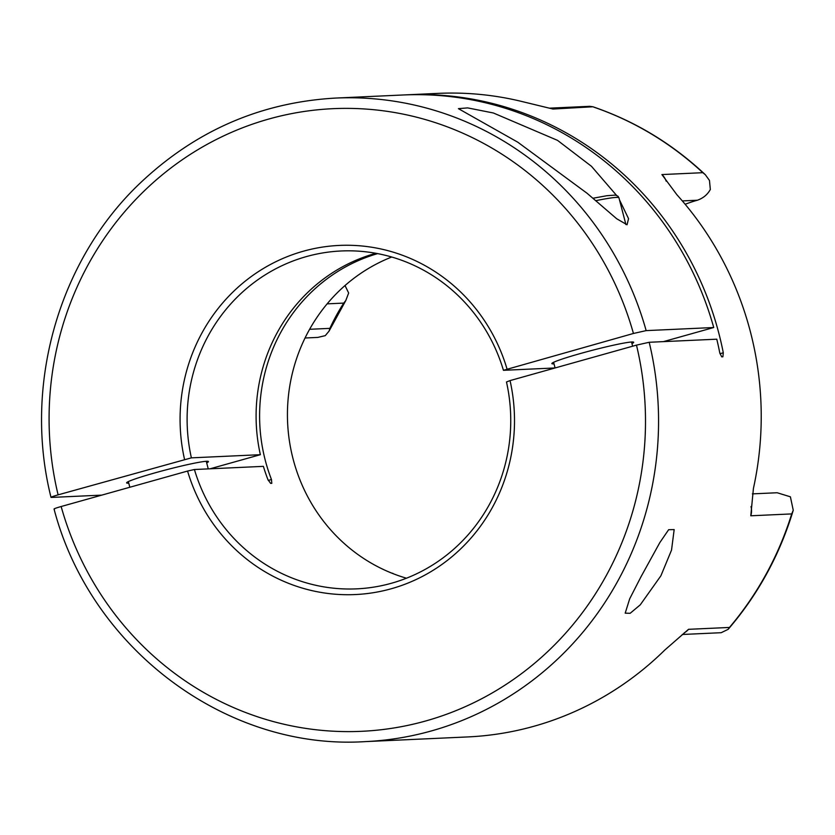 <?xml version="1.0" encoding="UTF-8"?>
<svg xmlns="http://www.w3.org/2000/svg" width="835" height="835" viewBox="0 0 835 835"><rect width="100%" height="100%" fill="white"/><g stroke="black" fill="none" stroke-linecap="round" stroke-linejoin="round"><path stroke-width="1.25" d="M206.683 462.861A42.282 2.662 165.4 0 0 208.426 461.567A42.282 2.662 165.4 0 0 155.237 472.787A42.282 2.662 165.4 0 0 126.607 482.88A42.282 2.662 165.4 0 0 128.757 483.162M619.486 199.878L628.546 218.666L627.054 224.751L616.668 218.739L587.088 193.282L517.773 142.19L458.425 108.665L467.621 107.892L493.401 112.996L557.529 140.363L591.462 166.301L616.512 195.348M631.949 343.571A42.282 2.662 165.4 0 0 633.692 342.277A42.282 2.662 165.4 0 0 580.502 353.497A42.282 2.662 165.4 0 0 551.872 363.59A42.282 2.662 165.4 0 0 554.022 363.872M58.106 494.852C52.417 496.491 50.204 497.347 51.478 497.42L51.008 497.357C23.025 385.885 58.387 260.802 139.852 183.397C195.317 130.803 260.562 102.361 335.586 98.071A322.112 308.198 87.4 0 1 646.154 330.618L633.441 333.468L503.442 370.312A169.108 161.802 -92.6 0 0 341.191 250.98A169.108 161.802 -92.6 0 0 191.382 457.851L58.106 494.852A311.643 298.189 -92.6 0 1 268.891 119.008A311.643 298.189 -92.6 0 1 633.441 333.468M184.535 459.386A174.745 167.198 87.4 0 1 303.335 251.22A174.745 167.198 87.4 0 1 507.012 368.934M553.615 362.306L555.087 367.964L503.442 370.312M663.428 341.63L713.737 327.518A322.112 308.198 -92.6 0 0 403.169 94.981L335.586 98.071M646.154 330.618L713.737 327.518M101.776 495.124L51.478 497.42M210.065 468.8L260.363 454.689A169.108 161.802 87.4 0 1 375.854 253.297M191.382 457.851L260.363 454.689M719.968 353.716L723.298 352.777A322.112 308.198 -92.6 0 0 718.81 333.175A322.112 308.198 -92.6 0 0 406.676 94.814A322.112 308.198 -92.6 0 0 404.923 94.908M685.159 204.272A151.72 145.165 87.4 0 1 697.371 200.233C703.195 198.187 707.516 194.597 710.334 189.472L709.468 180.444L705.314 174.703L702.83 172.688L661.904 174.567L676.914 194.764A322.112 308.198 87.4 0 1 750.383 331.725A322.112 308.198 87.4 0 1 753.42 488.454L750.79 515.79L791.716 513.911L793.25 510.258L790.401 496.815L777.145 492.744L752.366 493.882M549.44 108.164L589.719 106.316L592.944 106.765L553 109.041L521.938 101.515A322.112 308.198 87.4 0 0 438.25 93.374L406.676 94.814M268.275 480.417L271.469 479.52L271.803 483.329L270.634 483.381L267.962 479.687A169.108 161.802 87.4 0 1 263.401 466.358L194.419 469.52A169.108 161.802 -92.6 0 0 356.67 588.852A169.108 161.802 -92.6 0 0 506.48 381.981L510.049 380.593A174.745 167.198 87.4 0 1 391.25 588.759A174.745 167.198 87.4 0 1 187.572 471.055L61.143 506.521C55.235 508.233 53.022 509.089 54.515 509.089M271.469 479.52A169.108 161.802 87.4 0 1 265.29 460.388A169.108 161.802 87.4 0 1 377.629 253.621M406.447 578.206A169.108 161.802 87.4 0 1 293.127 459.114A169.108 161.802 87.4 0 1 391.73 257.023M309.608 329.293L329.898 328.364A195.286 186.852 87.4 0 1 343.749 303.095L345.815 300.496L348.654 293.012L345.022 285.528M660.892 575.806L640.257 604.843L630.154 613.308L625.196 613.161L629.694 598.789L641.019 576.724L659.817 542.604L668.658 529.693L674.169 529.588L671.528 550.098L660.892 575.806M723.298 352.777L722.88 356.795L721.711 356.848L719.791 352.944A322.112 308.198 -92.6 0 0 716.774 339.187L649.192 342.277A322.112 308.198 87.4 0 1 365.083 741.626L467.736 736.929A322.112 308.198 87.4 0 0 664.806 650.027L688.531 629.319A16.105 15.406 87.4 0 1 684.272 632.826M649.192 342.277L636.479 345.126L510.049 380.593M194.419 469.52L187.572 471.055M688.531 629.319L729.456 627.45L728.13 629.35L721.179 632.7L682.258 634.485M387.931 571.537L393.275 573.739M329.898 328.364L329.053 331.119L325.274 335.649L317.801 337.413L305.036 337.998M702.83 172.688A322.112 308.198 -92.6 0 0 593.925 107.172M343.749 303.095L327.132 303.856M697.371 200.233L682.331 200.922M550.474 108.414A16.105 15.406 87.4 0 1 553 109.041M661.904 174.567A16.105 15.406 87.4 0 1 666.194 181.195M729.456 627.45A322.112 308.198 -92.6 0 0 791.716 513.911M61.143 506.521A311.643 298.189 -92.6 0 0 425.693 720.981A311.643 298.189 -92.6 0 0 636.479 345.126M750.999 506.553A16.105 15.406 87.4 0 1 750.79 515.79M592.881 198.271L606.868 195.714L615.385 195.098L617.942 196.173L618.965 197.874A64.42 4.05 165.4 0 0 595.689 200.713M54.045 509.016C90.639 648.753 226.431 750.477 365.083 741.626M728.13 629.35C758.065 594.562 779.765 554.868 793.25 510.258M705.314 174.703C672.446 143.787 634.986 121.148 592.944 106.776M393.4 573.781L392.659 573.248M345.815 300.496L329.053 331.119M632.638 346.212L631.542 342.006M625.916 224.573L618.965 197.874M208.249 468.884L206.276 461.296M129.822 487.254L128.35 481.597"/></g></svg>
